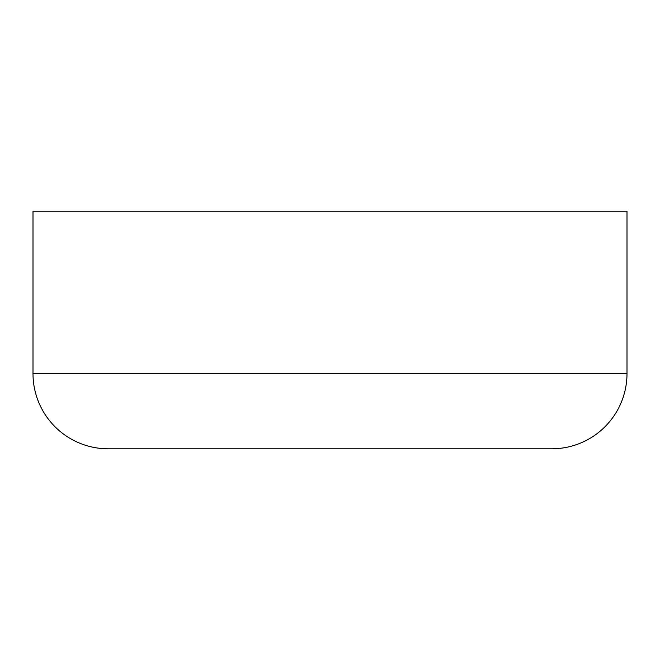 <?xml version="1.0" encoding="UTF-8"?>
<svg xmlns="http://www.w3.org/2000/svg" width="660" height="660" viewBox="0 0 660 660"><rect width="100%" height="100%" fill="white"/><g stroke="black" fill="none" stroke-linecap="round" stroke-linejoin="round"><path stroke-width="0.99" d="M551.76 448.8L108.24 448.8A75.24 75.24 0 0 1 33 373.56L33 211.2L627 211.2L627 373.56A75.24 75.24 0 0 1 551.76 448.8M33 373.56L627 373.56"/></g></svg>
